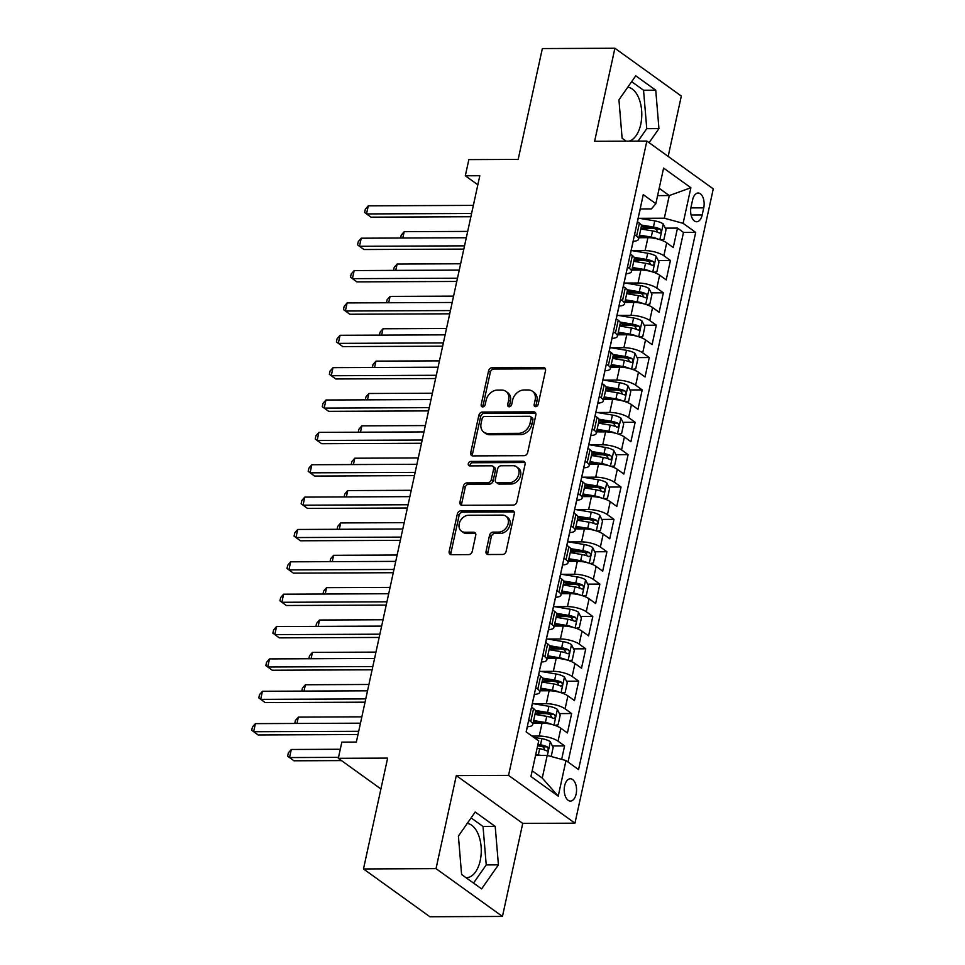 <?xml version="1.0" encoding="UTF-8"?>
<svg xmlns="http://www.w3.org/2000/svg" width="965" height="965" viewBox="0 0 965 965"><rect width="100%" height="100%" fill="white"/><g stroke="black" fill="none" stroke-linecap="round" stroke-linejoin="round"><path stroke-width="1.45" d="M535.672 406.663A2.388 1.846 -54.3 0 0 538.156 404.431L545.514 370.681A3.426 2.642 -54.3 0 0 544.658 367.918A3.426 2.642 -54.3 0 0 543.355 367.52L492.078 367.737A3.426 2.642 -54.3 0 0 488.543 370.934L481.185 404.685A2.388 1.846 -54.3 0 0 485.166 404.661L486.119 400.294A10.941 8.456 -54.3 0 1 497.457 390.089L501.728 390.077A10.941 8.456 -54.3 0 1 505.901 391.356A10.941 8.456 -54.3 0 1 508.627 400.198L507.674 404.564A2.388 1.846 -54.3 0 0 511.667 404.552L512.62 400.185A10.941 8.456 -54.3 0 1 523.947 389.981L528.217 389.957A10.941 8.456 -54.3 0 1 532.391 391.235A10.941 8.456 -54.3 0 1 535.117 400.089L534.164 404.456A2.388 1.846 -54.3 0 0 535.672 406.663M466.047 877.692A27.177 15.042 89.8 0 0 466.336 877.704A27.177 15.042 89.8 0 0 480.22 860.599A27.177 15.042 89.8 0 0 467.265 823.41M576.129 794.05A11.146 6.176 89.8 0 0 570.339 778.767A11.146 6.176 89.8 0 0 564.646 785.787A11.146 6.176 89.8 0 0 570.436 801.071A11.146 6.176 89.8 0 0 576.129 794.05M627.793 87.176A27.177 15.042 -90.2 0 1 640.748 124.352A27.177 15.042 -90.2 0 1 629.096 141.143M486.058 551.365A3.426 2.642 -54.3 0 0 486.903 554.127A3.426 2.642 -54.3 0 0 488.206 554.525L502.596 554.465A3.426 2.642 -54.3 0 0 506.143 551.268L514.309 513.79A3.426 2.642 -54.3 0 0 513.464 511.028A3.426 2.642 -54.3 0 0 512.15 510.63L460.884 510.847A3.426 2.642 -54.3 0 0 457.338 514.031L449.171 551.522A3.426 2.642 -54.3 0 0 450.016 554.284A3.426 2.642 -54.3 0 0 451.318 554.682L468.701 554.61A3.426 2.642 -54.3 0 0 472.235 551.413L475.733 535.382A3.426 2.642 -54.3 0 0 474.889 532.608A3.426 2.642 -54.3 0 0 473.586 532.21L464.961 532.246A9.155 7.069 -54.3 0 1 461.475 531.172A9.155 7.069 -54.3 0 1 459.919 521.631A9.155 7.069 -54.3 0 1 468.664 515.25L502.427 515.105A9.155 7.069 -54.3 0 1 505.913 516.178A9.155 7.069 -54.3 0 1 507.481 525.72A9.155 7.069 -54.3 0 1 498.724 532.101L493.091 532.125A3.426 2.642 -54.3 0 0 489.557 535.322L486.058 551.365L487.856 552.656A3.426 2.642 -54.3 0 0 487.988 554.513M668.166 156.402L681.326 96.054L614.898 48.25L542.342 48.564L518.181 159.406L468.845 159.611L465.311 175.787L479.822 175.727L356.35 742.073L341.839 742.133L338.305 758.309L380.91 788.972M436.023 868.633L502.451 916.436L522.74 823.398L456.312 775.595L436.023 868.633L363.479 868.946L387.641 758.104L338.305 758.309M456.312 775.595L508.555 775.365L646.852 141.071L713.268 188.875L574.971 823.181L508.555 775.365M614.898 48.25L594.609 141.288L646.852 141.071M524.14 455.673A3.426 2.642 -54.3 0 0 527.674 452.476L535.852 414.998A3.426 2.642 -54.3 0 0 534.996 412.236A3.426 2.642 -54.3 0 0 533.693 411.838L482.416 412.055A3.426 2.642 -54.3 0 0 478.881 415.24L470.703 452.73A3.426 2.642 -54.3 0 0 471.559 455.492A3.426 2.642 -54.3 0 0 472.862 455.89L524.14 455.673M525.081 464.394L516.902 501.872A3.426 2.642 -54.3 0 1 513.368 505.069L462.09 505.286A3.426 2.642 -54.3 0 1 460.788 504.888A3.426 2.642 -54.3 0 1 459.931 502.126L463.429 486.083A3.426 2.642 -54.3 0 1 466.976 482.886L487.771 482.802A3.426 2.642 -54.3 0 0 491.306 479.617L493.634 468.966A3.426 2.642 -54.3 0 0 492.777 466.204A3.426 2.642 -54.3 0 0 491.475 465.806L469.822 465.902A2.388 1.846 -54.3 0 1 470.799 461.451L522.921 461.234A3.426 2.642 -54.3 0 1 524.236 461.632A3.426 2.642 -54.3 0 1 525.081 464.394M502.451 916.436L429.895 916.75L363.479 868.946M561.654 759.371L564.585 745.897L552.39 745.957M537.589 746.017L538.916 746.005M532.017 736.09L539.242 736.066A13.944 4.33 12.3 0 1 558.035 741.18L560.858 728.237L567.408 732.954L571.642 713.533L559.447 713.593M535.129 713.69L545.973 713.642M533.585 703.762L546.299 703.702A13.944 4.33 12.3 0 1 565.092 708.817L567.915 695.874L574.465 700.59L578.698 681.169L566.503 681.23M542.185 681.326L553.029 681.29M540.641 671.399L553.355 671.338A13.944 4.33 12.3 0 1 572.149 676.465L574.971 663.51L581.521 668.226L585.755 648.818L573.56 648.866M549.242 648.962L560.086 648.926M547.698 639.035L560.412 638.975A13.944 4.33 12.3 0 1 579.205 644.101L582.028 631.146L588.578 635.863L592.812 616.454L580.616 616.502M556.298 616.611L567.143 616.563M554.754 606.671L567.468 606.611A13.944 4.33 12.3 0 1 586.262 611.738L589.084 598.795L595.634 603.511L599.868 584.09L587.673 584.139M563.355 584.247L574.199 584.199M561.811 574.308L574.525 574.259A13.944 4.33 12.3 0 1 593.318 579.374L596.141 566.431L602.691 571.147L606.925 551.727L594.73 551.775M570.412 551.884L581.256 551.835M568.868 541.944L581.581 541.896A13.944 4.33 12.3 0 1 600.375 547.01L603.197 534.067L609.747 538.784L613.981 519.363L601.786 519.411M577.468 519.52L588.312 519.472M575.924 509.58L588.638 509.532A13.944 4.33 12.3 0 1 607.431 514.647L610.254 501.704L616.804 506.42L621.038 486.999L608.831 487.048M584.525 487.156L595.369 487.108M582.981 477.217L595.694 477.168A13.944 4.33 12.3 0 1 614.488 482.283L617.311 469.34L623.86 474.056L628.094 454.636L615.887 454.696M591.581 454.792L602.425 454.744M590.037 444.853L602.751 444.805A13.944 4.33 12.3 0 1 621.544 449.919L624.367 436.976L630.917 441.693L635.151 422.272L622.944 422.332M598.638 422.429L609.482 422.381M597.094 412.501L609.808 412.441A13.944 4.33 12.3 0 1 628.601 417.556L631.424 404.612L637.974 409.329L642.207 389.908L630 389.969M605.694 390.065L616.526 390.029M604.15 380.138L616.864 380.077A13.944 4.33 12.3 0 1 635.658 385.204L638.48 372.249L645.03 376.965L649.264 357.557L637.057 357.605M612.751 357.713L623.583 357.665M611.207 347.774L623.921 347.714A13.944 4.33 12.3 0 1 642.714 352.84L645.525 339.885L652.087 344.602L656.321 325.193L644.113 325.241M619.807 325.35L630.64 325.302M618.263 315.41L630.977 315.35A13.944 4.33 12.3 0 1 649.759 320.477L652.581 307.533L659.143 312.25L663.377 292.829L651.17 292.877M626.852 292.986L637.696 292.938M625.32 283.047L638.034 282.998A13.944 4.33 12.3 0 1 656.815 288.113L659.638 275.17L666.2 279.886L670.434 260.466L663.872 255.749A13.944 4.33 -167.7 0 0 645.09 250.635L632.377 250.683M633.909 260.622L644.753 260.574M658.226 260.514L670.434 260.466M560.858 728.237A13.944 4.33 -167.7 0 0 542.065 723.123L533.066 723.159M567.915 695.874A13.944 4.33 -167.7 0 0 549.121 690.759L540.123 690.795M574.971 663.51A13.944 4.33 -167.7 0 0 556.178 658.395L547.179 658.432M582.028 631.146A13.944 4.33 -167.7 0 0 563.234 626.032L554.236 626.068M589.084 598.795A13.944 4.33 -167.7 0 0 570.291 593.668L561.292 593.704M596.141 566.431A13.944 4.33 -167.7 0 0 577.347 561.304L568.349 561.353M603.197 534.067A13.944 4.33 -167.7 0 0 584.404 528.941L575.405 528.989M610.254 501.704A13.944 4.33 -167.7 0 0 591.461 496.589L582.462 496.625M617.311 469.34A13.944 4.33 -167.7 0 0 598.517 464.225L589.519 464.262M624.367 436.976A13.944 4.33 -167.7 0 0 605.574 431.862L596.575 431.898M631.424 404.612A13.944 4.33 -167.7 0 0 612.63 399.498L603.62 399.534M638.48 372.249A13.944 4.33 -167.7 0 0 619.687 367.134L610.676 367.17M645.525 339.885A13.944 4.33 -167.7 0 0 626.743 334.771L617.733 334.807M652.581 307.533A13.944 4.33 -167.7 0 0 633.8 302.407L624.789 302.443M659.638 275.17A13.944 4.33 -167.7 0 0 640.856 270.043L631.846 270.091M692.605 199.839L691.049 206.956A10.808 5.983 89.8 0 0 696.67 221.757A10.808 5.983 89.8 0 0 702.182 214.966L703.738 207.849A10.808 5.983 89.8 0 0 698.129 193.036A10.808 5.983 89.8 0 0 692.605 199.839M532.185 770.83L542.258 778.079L547.203 755.426L565.985 760.553L578.554 769.587L695.693 232.384L683.124 223.337L664.33 218.211L639.433 218.319M565.985 760.553L558.228 796.149L530.943 776.511L538.699 740.915L526.142 731.868L643.269 194.653L655.838 203.699L663.594 168.091L690.88 187.741L683.124 223.337M568.035 762.012L683.497 232.432L677.49 228.102L673.256 247.523L666.694 242.806A13.944 4.33 -167.7 0 0 647.913 237.679L638.902 237.728M633.197 241.298A13.944 4.33 -167.7 0 0 638.601 239.127A13.944 4.33 -167.7 0 0 636.586 236.111L634.548 234.64M638.601 239.127L641.423 226.184A13.944 4.33 -167.7 0 0 639.409 223.168L637.37 221.697M528.711 720.071L530.75 721.543A13.944 4.33 12.3 0 1 532.752 724.558A13.944 4.33 12.3 0 1 527.348 726.742M532.752 724.558L535.575 711.615A13.944 4.33 -167.7 0 0 533.573 708.6L531.534 707.128M535.768 687.719L537.807 689.179A13.944 4.33 12.3 0 1 539.809 692.207A13.944 4.33 12.3 0 1 534.405 694.378M539.809 692.207L542.632 679.251A13.944 4.33 -167.7 0 0 540.629 676.236L538.591 674.764M542.825 655.356L544.863 656.815A13.944 4.33 12.3 0 1 546.865 659.843A13.944 4.33 12.3 0 1 541.462 662.014M546.865 659.843L549.688 646.9A13.944 4.33 -167.7 0 0 547.686 643.872L545.647 642.4M549.881 622.992L551.92 624.464A13.944 4.33 12.3 0 1 553.922 627.479A13.944 4.33 12.3 0 1 548.518 629.65M553.922 627.479L556.745 614.536A13.944 4.33 -167.7 0 0 554.742 611.508L552.704 610.049M556.926 590.628L558.976 592.1A13.944 4.33 12.3 0 1 560.979 595.115A13.944 4.33 12.3 0 1 555.575 597.287M560.979 595.115L563.801 582.172A13.944 4.33 -167.7 0 0 561.799 579.145L559.748 577.685M563.982 558.265L566.033 559.736A13.944 4.33 12.3 0 1 568.035 562.752A13.944 4.33 12.3 0 1 562.631 564.923M568.035 562.752L570.858 549.809A13.944 4.33 -167.7 0 0 568.855 546.793L566.805 545.322M571.039 525.901L573.089 527.373A13.944 4.33 12.3 0 1 575.092 530.388A13.944 4.33 12.3 0 1 569.688 532.559M575.092 530.388L577.914 517.445A13.944 4.33 -167.7 0 0 575.912 514.429L573.861 512.958M578.095 493.537L580.146 495.009A13.944 4.33 12.3 0 1 582.148 498.024A13.944 4.33 12.3 0 1 576.744 500.196M582.148 498.024L584.971 485.081A13.944 4.33 -167.7 0 0 582.969 482.066L580.918 480.594M585.152 461.173L587.202 462.645A13.944 4.33 12.3 0 1 589.205 465.661A13.944 4.33 12.3 0 1 583.801 467.832M589.205 465.661L592.028 452.718A13.944 4.33 -167.7 0 0 590.013 449.702L587.975 448.23M592.208 428.81L594.247 430.281A13.944 4.33 12.3 0 1 596.261 433.297A13.944 4.33 12.3 0 1 590.857 435.48M596.261 433.297L599.084 420.354A13.944 4.33 -167.7 0 0 597.07 417.338L595.031 415.867M599.265 396.458L601.304 397.918A13.944 4.33 12.3 0 1 603.318 400.945A13.944 4.33 12.3 0 1 597.914 403.117M603.318 400.945L606.141 387.99A13.944 4.33 -167.7 0 0 604.126 384.975L602.088 383.503M606.322 364.094L608.36 365.554A13.944 4.33 12.3 0 1 610.375 368.582A13.944 4.33 12.3 0 1 604.971 370.753M610.375 368.582L613.197 355.639A13.944 4.33 -167.7 0 0 611.183 352.611L609.144 351.151M613.378 331.731L615.417 333.202A13.944 4.33 12.3 0 1 617.431 336.218A13.944 4.33 12.3 0 1 612.027 338.389M617.431 336.218L620.254 323.275A13.944 4.33 -167.7 0 0 618.239 320.247L616.201 318.788M620.435 299.367L622.473 300.839A13.944 4.33 12.3 0 1 624.488 303.854A13.944 4.33 12.3 0 1 619.084 306.026M624.488 303.854L627.31 290.911A13.944 4.33 -167.7 0 0 625.296 287.884L623.257 286.424M627.491 267.003L629.53 268.475A13.944 4.33 12.3 0 1 631.544 271.491A13.944 4.33 12.3 0 1 626.14 273.662M631.544 271.491L634.367 258.548A13.944 4.33 -167.7 0 0 632.352 255.532L630.314 254.06M656.815 288.113L663.377 292.829M649.759 320.477L656.321 325.193M642.714 352.84L649.264 357.557M635.658 385.204L642.207 389.908M628.601 417.556L635.151 422.272M621.544 449.919L628.094 454.636M614.488 482.283L621.038 486.999M607.431 514.647L613.981 519.363M600.375 547.01L606.925 551.727M593.318 579.374L599.868 584.09M586.262 611.738L592.812 616.454M579.205 644.101L585.755 648.818M572.149 676.465L578.698 681.169M565.092 708.817L571.642 713.533M558.035 741.18L564.585 745.897M547.203 755.426L535.527 755.474M664.33 218.211L669.276 195.557L659.192 188.308M657.599 195.618L669.276 195.557L690.88 187.741M640.241 208.959L651.411 208.91L655.838 203.699M522.74 823.398L574.971 823.181M465.311 175.787L477.844 184.81M640.965 228.259L651.809 228.21M665.283 228.15L677.49 228.102M683.497 232.432L695.693 232.384M558.228 796.149L542.258 778.079M649.095 142.687L658.938 128.622L655.754 90.191L635.742 75.801L618.939 99.829L622.123 138.26L626.164 141.155M481.607 888.898L498.41 864.869L495.226 826.438L475.214 812.035L458.411 836.064L461.596 874.495L481.607 888.898M638.058 141.107L646.755 128.671L643.558 90.24L631.641 81.663M643.558 90.24L655.754 90.191M646.755 128.671L658.938 128.622M473.526 883.072L486.227 864.917L483.031 826.486L471.113 817.91M483.031 826.486L495.226 826.438M486.227 864.917L498.41 864.869M535.937 406.651A2.388 1.846 -54.3 0 1 535.961 405.746L536.914 401.38A10.941 8.456 -54.3 0 0 534.188 392.538L532.391 391.235M505.901 391.356L507.699 392.646A10.941 8.456 -54.3 0 1 510.425 401.488L509.472 405.855A2.388 1.846 -54.3 0 0 509.448 406.76M545.382 368.823A3.426 2.642 -54.3 0 0 545.153 368.811L493.875 369.028A3.426 2.642 -54.3 0 0 490.341 372.225L482.983 405.976A2.388 1.846 -54.3 0 0 482.946 406.88M535.72 413.141A3.426 2.642 -54.3 0 0 535.491 413.129L484.213 413.346A3.426 2.642 -54.3 0 0 480.679 416.53L472.5 454.02A3.426 2.642 -54.3 0 0 472.633 455.878M531.1 418.508A2.388 1.846 -54.3 0 0 529.592 416.301L484.587 416.482A2.388 1.846 -54.3 0 0 482.102 418.714L481.101 423.321A10.941 8.456 -54.3 0 0 483.827 432.175A10.941 8.456 -54.3 0 0 488.001 433.454L518.76 433.321A10.941 8.456 -54.3 0 0 530.099 423.116L531.1 418.508L532.897 419.799A2.388 1.846 -54.3 0 0 532.306 417.869L530.509 416.578M483.827 432.175L485.612 433.466A10.941 8.456 -54.3 0 0 489.798 434.745L488.001 433.454M532.897 419.799L531.896 424.407A10.941 8.456 -54.3 0 1 520.557 434.612L489.798 434.745M492.777 466.204L494.575 467.494A3.426 2.642 -54.3 0 1 495.431 470.269L493.103 480.908A3.426 2.642 -54.3 0 1 489.569 484.092L468.773 484.189A3.426 2.642 -54.3 0 0 465.227 487.373L461.728 503.416A3.426 2.642 -54.3 0 0 461.873 505.274M524.948 462.537A3.426 2.642 -54.3 0 0 524.719 462.524L472.597 462.742A2.388 1.846 -54.3 0 0 470.088 465.902M509.351 482.705A9.155 7.069 -54.3 0 0 518.109 476.336A9.155 7.069 -54.3 0 0 516.54 466.783A9.155 7.069 -54.3 0 0 513.054 465.721L501.161 465.769A3.426 2.642 -54.3 0 0 497.614 468.954L495.298 479.593A3.426 2.642 -54.3 0 0 496.155 482.355A3.426 2.642 -54.3 0 0 497.457 482.765L509.351 482.705L511.148 484.008A9.155 7.069 -54.3 0 0 519.894 477.627A9.155 7.069 -54.3 0 0 518.338 468.073L516.54 466.783M496.155 482.355L497.94 483.658A3.426 2.642 -54.3 0 0 499.255 484.056L497.457 482.765M511.148 484.008L499.255 484.056M505.913 516.178L507.711 517.469A9.155 7.069 -54.3 0 1 509.267 527.023A9.155 7.069 -54.3 0 1 500.521 533.392L494.888 533.416A3.426 2.642 -54.3 0 0 491.354 536.612L487.856 552.656M461.475 531.172L463.272 532.475A9.155 7.069 -54.3 0 0 466.758 533.536L464.961 532.246M475.6 533.512A3.426 2.642 -54.3 0 0 475.371 533.5L466.758 533.536M514.176 511.933A3.426 2.642 -54.3 0 0 513.947 511.92L462.681 512.138A3.426 2.642 -54.3 0 0 459.135 515.322L450.957 552.812A3.426 2.642 -54.3 0 0 451.101 554.67M660.627 239.899L663.932 239.392L666.043 229.682L663.16 223.868A9.24 2.871 -167.7 0 0 654.765 220.889L638.154 218.114A9.24 2.871 12.3 0 1 638.154 218.524L637.455 221.757M657.949 239.091A9.24 2.871 -167.7 0 0 651.23 237.076L639.481 235.098M646.333 237.692L639.18 236.497M640.82 228.958L652.581 230.924A9.24 2.871 12.3 0 1 659.264 232.927C661.411 232.637 661.688 231.335 660.108 229.043A9.24 2.871 -167.7 0 0 653.426 227.04L641.194 224.99M641.363 226.461L653.812 228.548A4.704 1.46 12.3 0 1 655.935 229.067L657.37 231.359M659.264 232.927L659.879 233.084M467.687 231.407L404.19 231.672L402.803 238.017M400.596 238.029L401.235 235.086L404.19 231.672M640.338 208.066A9.24 2.871 12.3 0 1 640.35 208.488L639.011 214.64A9.24 2.871 -167.7 0 0 638.999 214.218M471.596 213.482L366.519 213.928L368.28 205.834L473.357 205.388M470.884 216.727L371.006 217.161L364.625 212.481L365.325 209.248L368.28 205.834M653.57 272.263L656.875 271.756L658.986 262.046L656.103 256.232A9.24 2.871 -167.7 0 0 647.708 253.252L631.098 250.466A9.24 2.871 12.3 0 1 631.098 250.888L630.398 254.121M650.893 271.454A9.24 2.871 -167.7 0 0 644.174 269.428L632.425 267.462M639.276 270.055L632.123 268.861M633.764 261.31L645.525 263.288A9.24 2.871 12.3 0 1 652.207 265.291C654.354 264.989 654.632 263.698 653.064 261.406A9.24 2.871 -167.7 0 0 646.369 259.404L634.138 257.353M634.307 258.825L646.755 260.912A4.704 1.46 12.3 0 1 648.878 261.431L650.313 263.722M652.207 265.291L652.823 265.447M460.631 263.771L397.134 264.036L395.746 270.381M393.539 270.393L394.178 267.45L397.134 264.036M646.514 304.626L649.819 304.12L651.93 294.409L649.047 288.595A9.24 2.871 -167.7 0 0 640.651 285.616L624.041 282.829A9.24 2.871 12.3 0 1 624.041 283.252L623.342 286.484M643.836 303.818A9.24 2.871 -167.7 0 0 637.117 301.792L625.368 299.826M632.22 302.419L625.067 301.225M626.707 293.674L638.468 295.652A9.24 2.871 12.3 0 1 645.151 297.654C647.298 297.353 647.575 296.062 646.007 293.77A9.24 2.871 -167.7 0 0 639.312 291.768L627.081 289.717M627.25 291.189L639.699 293.276A4.704 1.46 12.3 0 1 641.822 293.794L643.257 296.086M645.151 297.654L645.766 297.799M453.574 296.134L390.077 296.4L388.69 302.745M386.482 302.757L387.122 299.813L390.077 296.4M639.457 336.978L642.762 336.483L644.873 326.773L641.99 320.959A9.24 2.871 -167.7 0 0 633.595 317.98L616.985 315.193A9.24 2.871 12.3 0 1 616.985 315.603L616.285 318.848M636.779 336.182A9.24 2.871 -167.7 0 0 630.061 334.155L618.312 332.189M625.163 334.783L618.01 333.576M619.651 326.037L631.412 328.004A9.24 2.871 12.3 0 1 638.094 330.018C640.241 329.716 640.519 328.426 638.951 326.134A9.24 2.871 -167.7 0 0 632.256 324.131L620.037 322.081M620.193 323.552L632.642 325.639A4.704 1.46 12.3 0 1 634.765 326.158L636.2 328.438M638.094 330.018L638.709 330.163M446.518 328.498L383.021 328.763L381.633 335.108M379.426 335.12L380.065 332.177L383.021 328.763M632.401 369.342L635.706 368.847L637.817 359.137L634.934 353.311A9.24 2.871 -167.7 0 0 626.538 350.343L609.928 347.557A9.24 2.871 12.3 0 1 609.94 347.967L609.229 351.2M629.723 368.546A9.24 2.871 -167.7 0 0 623.016 366.519L611.255 364.553M618.107 367.146L610.954 365.94M612.594 358.401L624.355 360.367A9.24 2.871 12.3 0 1 631.038 362.382C633.185 362.08 633.462 360.789 631.894 358.498A9.24 2.871 -167.7 0 0 625.199 356.483L612.98 354.445M613.137 355.916L625.585 357.991A4.704 1.46 12.3 0 1 627.708 358.51L629.144 360.801M631.038 362.382L631.653 362.526M439.461 360.862L375.964 361.127L374.577 367.472M372.369 367.484L373.009 364.541L375.964 361.127M633.281 240.43A9.24 2.871 12.3 0 1 633.293 240.852L631.954 247.004A9.24 2.871 -167.7 0 0 631.942 246.582M464.539 245.846L359.463 246.292L361.236 238.198L466.3 237.752M463.827 249.091L363.95 249.525L357.569 244.845L358.268 241.612L361.236 238.198M626.225 272.793A9.24 2.871 12.3 0 1 626.237 273.216L624.898 279.368A9.24 2.871 -167.7 0 0 624.886 278.945M457.482 278.209L352.406 278.656L354.179 270.562L459.244 270.116M456.771 281.454L356.893 281.877L350.512 277.208L351.224 273.976L354.179 270.562M619.168 305.157A9.24 2.871 12.3 0 1 619.18 305.579L617.841 311.719A9.24 2.871 -167.7 0 0 617.829 311.309M450.426 310.561L345.349 311.019L347.123 302.926L452.187 302.479M449.714 313.818L349.837 314.24L343.456 309.572L344.167 306.339L347.123 302.926M612.112 337.521A9.24 2.871 12.3 0 1 612.124 337.943L610.785 344.083A9.24 2.871 -167.7 0 0 610.773 343.673M443.369 342.925L338.293 343.371L340.066 335.289L445.13 334.843M442.658 346.182L342.78 346.604L336.399 341.936L337.111 338.703L340.066 335.289M625.344 401.705L628.649 401.211L630.76 391.501L627.877 385.674A9.24 2.871 -167.7 0 0 619.482 382.707L602.872 379.921A9.24 2.871 12.3 0 1 602.884 380.331L602.172 383.563M622.666 400.897A9.24 2.871 -167.7 0 0 615.96 398.883L604.199 396.917M611.05 399.498L603.897 398.304M605.538 390.765L617.298 392.731A9.24 2.871 12.3 0 1 623.981 394.745C626.128 394.444 626.406 393.153 624.837 390.861A9.24 2.871 -167.7 0 0 618.143 388.847L605.923 386.808M606.08 388.268L618.529 390.355A4.704 1.46 12.3 0 1 620.652 390.873L622.087 393.165M623.981 394.745L624.596 394.89M432.404 393.213L368.907 393.491L367.52 399.836M365.313 399.848L365.952 396.905L368.907 393.491M605.067 369.885A9.24 2.871 12.3 0 1 605.067 370.295L603.728 376.447A9.24 2.871 -167.7 0 0 603.716 376.036M436.313 375.288L331.236 375.735L333.009 367.653L438.086 367.195M435.601 378.545L335.724 378.968L329.342 374.299L330.054 371.067L333.009 367.653M618.288 434.069L621.593 433.575L623.704 423.864L620.821 418.038A9.24 2.871 -167.7 0 0 612.425 415.059L595.815 412.284A9.24 2.871 12.3 0 1 595.827 412.694L595.115 415.927M615.61 433.261A9.24 2.871 -167.7 0 0 608.903 431.246L597.142 429.28M603.994 431.862L596.84 430.667M598.481 423.128L610.242 425.095A9.24 2.871 12.3 0 1 616.937 427.109C619.072 426.807 619.349 425.517 617.781 423.225A9.24 2.871 -167.7 0 0 611.086 421.21L598.867 419.172M599.024 420.631L611.472 422.718A4.704 1.46 12.3 0 1 613.607 423.237L615.031 425.529M616.937 427.109L617.54 427.254M425.348 425.577L361.851 425.855L360.476 432.199M358.256 432.199L358.896 429.268L361.851 425.855M598.01 402.248A9.24 2.871 12.3 0 1 598.01 402.658L596.672 408.81A9.24 2.871 -167.7 0 0 596.659 408.4M429.256 407.652L324.18 408.099L325.953 400.017L431.029 399.558M428.556 410.909L328.679 411.331L322.286 406.663L322.998 403.418L325.953 400.017M611.231 466.433L614.536 465.926L616.647 456.228L613.764 450.402A9.24 2.871 -167.7 0 0 605.369 447.422L588.759 444.648A9.24 2.871 12.3 0 1 588.771 445.058L588.059 448.291M608.553 465.625A9.24 2.871 -167.7 0 0 601.846 463.61L590.085 461.644M596.937 464.225L589.784 463.031M591.424 455.492L603.185 457.458A9.24 2.871 12.3 0 1 609.88 459.473C612.015 459.171 612.293 457.868 610.724 455.589A9.24 2.871 -167.7 0 0 604.03 453.574L591.81 451.524M591.967 452.995L604.416 455.082A4.704 1.46 12.3 0 1 606.551 455.601L607.974 457.893M609.88 459.473L610.483 459.617M418.291 457.941L354.794 458.218L353.419 464.563M351.2 464.563L351.839 461.632L354.794 458.218M590.954 434.612A9.24 2.871 12.3 0 1 590.954 435.022L589.615 441.174A9.24 2.871 -167.7 0 0 589.603 440.752M422.2 440.016L317.123 440.462L318.896 432.368L423.973 431.922M421.5 443.273L321.622 443.695L315.229 439.027L315.941 435.782L318.896 432.368M604.174 498.796L607.48 498.29L609.591 488.58L606.708 482.765A9.24 2.871 -167.7 0 0 598.312 479.786L581.702 477.012A9.24 2.871 12.3 0 1 581.714 477.422L581.002 480.654M601.497 497.988A9.24 2.871 -167.7 0 0 594.79 495.974L583.029 493.996M589.88 496.589L582.727 495.395M584.368 487.856L596.129 489.822A9.24 2.871 12.3 0 1 602.823 491.824C604.958 491.535 605.236 490.232 603.668 487.952A9.24 2.871 -167.7 0 0 596.973 485.938L584.754 483.887M584.911 485.359L597.359 487.446A4.704 1.46 12.3 0 1 599.494 487.964L600.918 490.256M602.823 491.824L603.427 491.981M411.235 490.304L347.738 490.582L346.363 496.915M344.143 496.927L344.782 493.983L347.738 490.582M583.897 466.976A9.24 2.871 12.3 0 1 583.897 467.386L582.558 473.538A9.24 2.871 -167.7 0 0 582.546 473.115M415.143 472.38L310.079 472.826L311.84 464.732L416.916 464.286M414.443 475.624L314.566 476.059L308.173 471.378L308.884 468.146L311.84 464.732M597.118 531.16L600.423 530.654L602.534 520.943L599.651 515.129A9.24 2.871 -167.7 0 0 591.256 512.15L574.645 509.375M594.44 530.352A9.24 2.871 -167.7 0 0 587.733 528.337L575.972 526.359M582.824 528.953L575.671 527.759M577.311 520.219L589.072 522.186A9.24 2.871 12.3 0 1 595.767 524.188C597.902 523.899 598.179 522.596 596.611 520.304A9.24 2.871 -167.7 0 0 589.917 518.302L577.697 516.251M577.854 517.722L590.303 519.809A4.704 1.46 12.3 0 1 592.438 520.328L593.861 522.62M595.767 524.188L596.37 524.345M404.178 522.668L340.681 522.933L339.306 529.278M337.087 529.29L337.726 526.347L340.681 522.933M576.841 499.327A9.24 2.871 12.3 0 1 576.841 499.749L575.502 505.901A9.24 2.871 -167.7 0 0 575.502 505.479M408.086 504.743L303.022 505.19L304.783 497.096L409.86 496.649M574.645 509.363A9.24 2.871 12.3 0 1 574.658 509.785L573.946 513.018M407.387 507.988L307.509 508.422L301.116 503.742L301.828 500.509L304.783 497.096M590.061 563.524L593.366 563.017L595.489 553.307L592.594 547.493A9.24 2.871 -167.7 0 0 584.199 544.513L567.589 541.727A9.24 2.871 12.3 0 1 567.601 542.149L566.889 545.382M587.383 562.716A9.24 2.871 -167.7 0 0 580.677 560.689L568.916 558.723M575.767 561.316L568.614 560.122M570.255 552.571L582.016 554.549A9.24 2.871 12.3 0 1 588.71 556.552C590.845 556.25 591.123 554.959 589.555 552.668A9.24 2.871 -167.7 0 0 582.86 550.665L570.641 548.615M570.798 550.086L583.246 552.173A4.704 1.46 12.3 0 1 585.381 552.692L586.804 554.984M588.71 556.552L589.313 556.708M397.122 555.032L333.625 555.297L332.25 561.642M330.03 561.654L330.669 558.711L333.625 555.297M569.784 531.691A9.24 2.871 12.3 0 1 569.784 532.113L568.445 538.265A9.24 2.871 -167.7 0 0 568.445 537.843M401.03 537.107L295.966 537.553L297.727 529.459L402.803 529.013M400.33 540.352L300.453 540.786L294.06 536.106L294.771 532.873L297.727 529.459M583.005 595.888L586.31 595.381L588.433 585.671L585.538 579.856A9.24 2.871 -167.7 0 0 577.142 576.877L560.532 574.091A9.24 2.871 12.3 0 1 560.544 574.501L559.833 577.745M580.327 595.079A9.24 2.871 -167.7 0 0 573.62 593.053L561.859 591.087M568.711 593.68L561.558 592.474M563.198 584.935L574.959 586.913A9.24 2.871 12.3 0 1 581.654 588.915C583.789 588.614 584.078 587.323 582.498 585.031A9.24 2.871 -167.7 0 0 575.803 583.029L563.584 580.978M563.741 582.45L576.189 584.537A4.704 1.46 12.3 0 1 578.325 585.055L579.748 587.347M581.654 588.915L582.257 589.06M390.065 587.395L326.568 587.661L325.193 594.006M322.973 594.018L323.613 591.075L326.568 587.661M562.728 564.055A9.24 2.871 12.3 0 1 562.728 564.477L561.389 570.629A9.24 2.871 -167.7 0 0 561.389 570.206M393.985 569.459L288.909 569.917L290.67 561.823L395.746 561.377M393.274 572.715L293.396 573.138L287.003 568.469L287.715 565.237L290.67 561.823M575.948 628.239L579.253 627.745L581.376 618.034L578.481 612.22A9.24 2.871 -167.7 0 0 570.086 609.241L553.488 606.454A9.24 2.871 12.3 0 1 553.488 606.864L552.776 610.109M573.27 627.443A9.24 2.871 -167.7 0 0 566.564 625.417L554.803 623.45M561.654 626.044L554.501 624.837M556.142 617.298L567.903 619.265A9.24 2.871 12.3 0 1 574.597 621.279C576.732 620.977 577.022 619.687 575.442 617.395A9.24 2.871 -167.7 0 0 568.747 615.393L556.528 613.342M556.684 614.814L569.145 616.9A4.704 1.46 12.3 0 1 571.268 617.419L572.691 619.699M574.597 621.279L575.2 621.424M383.008 619.759L319.512 620.025L318.136 626.369M315.917 626.381L316.556 623.438L319.512 620.025M555.671 596.418A9.24 2.871 12.3 0 1 555.671 596.84L554.332 602.98A9.24 2.871 -167.7 0 0 554.332 602.57M386.929 601.822L281.852 602.281L283.613 594.187L388.69 593.74M386.217 605.079L286.34 605.501L279.947 600.833L280.658 597.6L283.613 594.187M568.892 660.603L572.197 660.108L574.32 650.398L571.425 644.572A9.24 2.871 -167.7 0 0 563.029 641.604L546.431 638.818A9.24 2.871 12.3 0 1 546.431 639.228L545.72 642.461M566.214 659.807A9.24 2.871 -167.7 0 0 559.507 657.78L547.746 655.814M554.598 658.407L547.444 657.201M549.085 649.662L560.846 651.628A9.24 2.871 12.3 0 1 567.541 653.643C569.676 653.341 569.965 652.05 568.385 649.759A9.24 2.871 -167.7 0 0 561.69 647.744L549.471 645.706M549.628 647.177L562.088 649.252A4.704 1.46 12.3 0 1 564.211 649.771L565.635 652.063M567.541 653.643L568.144 653.788M375.964 652.111L312.455 652.388L311.08 658.733M308.86 658.745L309.5 655.802L312.455 652.388M561.835 692.966L565.14 692.472L567.263 682.762L564.368 676.935A9.24 2.871 -167.7 0 0 555.973 673.968L539.375 671.182A9.24 2.871 12.3 0 1 539.375 671.592L538.663 674.825M559.157 692.158A9.24 2.871 -167.7 0 0 552.45 690.144L540.69 688.178M547.541 690.759L540.388 689.565M542.028 682.026L553.789 683.992A9.24 2.871 12.3 0 1 560.484 686.006C562.619 685.705 562.909 684.414 561.328 682.122A9.24 2.871 -167.7 0 0 554.634 680.108L542.414 678.069M542.571 679.529L555.032 681.616A4.704 1.46 12.3 0 1 557.155 682.134L558.578 684.426M560.484 686.006L561.087 686.151M368.907 684.475L305.398 684.752L304.023 691.097M301.804 691.109L302.443 688.166L305.398 684.752M554.779 725.33L558.084 724.836L560.207 715.125L557.312 709.299A9.24 2.871 -167.7 0 0 548.916 706.32L532.318 703.545A9.24 2.871 12.3 0 1 532.318 703.955L531.606 707.188M552.101 724.522A9.24 2.871 -167.7 0 0 545.394 722.508L533.633 720.541M540.484 723.123L533.331 721.929M534.972 714.389L546.733 716.356A9.24 2.871 12.3 0 1 553.428 718.37C555.563 718.069 555.852 716.778 554.272 714.486A9.24 2.871 -167.7 0 0 547.577 712.472L535.358 710.433M535.515 711.893L547.975 713.979A4.704 1.46 12.3 0 1 550.098 714.498L551.522 716.79M553.428 718.37L554.031 718.515M361.851 716.838L298.354 717.116L296.967 723.461M294.747 723.461L295.387 720.529L298.354 717.116M551.184 756.512L553.15 747.489L550.255 741.663A9.24 2.871 -167.7 0 0 541.86 738.683L533.717 737.32M541.051 755.462A9.24 2.871 -167.7 0 0 538.337 754.871L535.756 754.437M340.283 749.262L291.297 749.479L289.524 757.561L294.011 760.794L341.477 760.589M537.095 748.285L539.676 748.719A9.24 2.871 12.3 0 1 546.371 750.734C548.506 750.432 548.795 749.13 547.215 746.85A9.24 2.871 -167.7 0 0 540.521 744.835L537.939 744.401M537.638 745.8L540.919 746.343A4.704 1.46 12.3 0 1 543.042 746.862L544.477 749.154M546.371 750.734L546.974 750.879M291.297 749.479L288.342 752.893L287.63 756.126L289.524 757.561L338.51 757.356M548.615 628.782A9.24 2.871 12.3 0 1 548.615 629.204L547.276 635.344A9.24 2.871 -167.7 0 0 547.276 634.934M379.872 634.186L274.796 634.632L276.557 626.55L381.633 626.104M379.161 637.443L279.283 637.865L272.89 633.197L273.602 629.964L276.557 626.55M541.558 661.146A9.24 2.871 12.3 0 1 541.558 661.556L540.219 667.708A9.24 2.871 -167.7 0 0 540.219 667.298M372.816 666.55L267.739 666.996L269.5 658.914L374.577 658.456M372.104 669.807L272.227 670.229L265.833 665.561L266.545 662.316L269.5 658.914M534.501 693.509A9.24 2.871 12.3 0 1 534.501 693.919L533.163 700.071A9.24 2.871 -167.7 0 0 533.163 699.661M365.759 698.913L260.683 699.36L262.444 691.266L367.52 690.819M365.047 702.17L265.17 702.592L258.789 697.924L259.488 694.679L262.444 691.266M527.445 725.873A9.24 2.871 12.3 0 1 527.445 726.283L526.215 731.928M358.703 731.277L253.626 731.723L255.387 723.629L360.464 723.183M357.991 734.534L258.113 734.956L251.732 730.288L252.432 727.043L255.387 723.629M539.242 736.066L542.065 723.123M546.299 703.702L549.121 690.759M553.355 671.338L556.178 658.395M560.412 638.975L563.234 626.032M567.468 606.611L570.291 593.668M574.525 574.259L577.347 561.304M581.581 541.896L584.404 528.941M588.638 509.532L591.461 496.589M595.694 477.168L598.517 464.225M602.751 444.805L605.574 431.862M609.808 412.441L612.63 399.498M616.864 380.077L619.687 367.134M623.921 347.714L626.743 334.771M630.977 315.35L633.8 302.407M638.034 282.998L640.856 270.043M645.09 250.635L647.913 237.679M636.586 236.111L639.409 223.168M530.75 721.543L533.573 708.6M537.807 689.179L540.629 676.236M544.863 656.815L547.686 643.872M551.92 624.464L554.742 611.508M558.976 592.1L561.799 579.145M566.033 559.736L568.855 546.793M573.089 527.373L575.912 514.429M580.146 495.009L582.969 482.066M587.202 462.645L590.013 449.702M594.247 430.281L597.07 417.338M601.304 397.918L604.126 384.975M608.36 365.554L611.183 352.611M615.417 333.202L618.239 320.247M622.473 300.839L625.296 287.884M629.53 268.475L632.352 255.532M663.872 255.749L666.694 242.806M690.88 207.897L703.738 207.849M691.085 215.014L702.182 214.966M536.914 401.38L535.117 400.089M509.472 405.855L507.674 404.564M510.425 401.488L508.627 400.198M482.983 405.976L481.185 404.685M490.341 372.225L488.543 370.934M493.875 369.028L492.078 367.737M545.153 368.811L543.355 367.52M535.961 405.746L534.164 404.456M472.5 454.02L470.703 452.73M480.679 416.53L478.881 415.24M484.213 413.346L482.416 412.055M535.491 413.129L533.693 411.838M520.557 434.612L518.76 433.321M531.896 424.407L530.099 423.116M461.728 503.416L459.931 502.126M465.227 487.373L463.429 486.083M468.773 484.189L466.976 482.886M489.569 484.092L487.771 482.802M493.103 480.908L491.306 479.617M495.431 470.269L493.634 468.966M472.597 462.742L470.799 461.451M524.719 462.524L522.921 461.234M491.354 536.612L489.557 535.322M494.888 533.416L493.091 532.125M500.521 533.392L498.724 532.101M475.371 533.5L473.586 532.21M450.957 552.812L449.171 551.522M459.135 515.322L457.338 514.031M462.681 512.138L460.884 510.847M513.947 511.92L512.15 510.63M659.831 239.634L663.232 224.013M653.426 227.04L654.765 220.889M651.23 237.076L652.581 230.924M655.935 229.067L660.108 229.043M652.774 271.997L656.176 256.376M646.369 259.404L647.708 253.252M644.174 269.428L645.525 263.288M648.878 261.431L653.064 261.406M645.718 304.361L649.119 288.74M639.312 291.768L640.651 285.616M637.117 301.792L638.468 295.652M641.822 293.794L646.007 293.77M638.661 336.725L642.063 321.104M632.256 324.131L633.595 317.98M630.061 334.155L631.412 328.004M634.765 326.158L638.951 326.134M631.605 369.088L635.006 353.455M625.199 356.483L626.538 350.343M623.016 366.519L624.355 360.367M627.708 358.51L631.894 358.498M624.548 401.452L627.95 385.819M618.143 388.847L619.482 382.707M615.96 398.883L617.298 392.731M620.652 390.873L624.837 390.861M617.491 433.804L620.893 418.183M611.086 421.21L612.425 415.059M608.903 431.246L610.242 425.095M613.607 423.237L617.781 423.225M610.435 466.167L613.837 450.546M604.03 453.574L605.369 447.422M601.846 463.61L603.185 457.458M606.551 455.601L610.724 455.589M603.378 498.531L606.78 482.91M596.973 485.938L598.312 479.786M594.79 495.974L596.129 489.822M599.494 487.964L603.668 487.952M596.322 530.895L599.723 515.274M589.917 518.302L591.256 512.15M587.733 528.337L589.072 522.186M592.438 520.328L596.611 520.304M589.265 563.258L592.667 547.638M582.86 550.665L584.199 544.513M580.677 560.689L582.016 554.549M585.381 552.692L589.555 552.668M582.209 595.622L585.61 580.001M575.803 583.029L577.142 576.877M573.62 593.053L574.959 586.913M578.325 585.055L582.498 585.031M575.152 627.986L578.554 612.365M568.747 615.393L570.086 609.241M566.564 625.417L567.903 619.265M571.268 617.419L575.442 617.395M568.096 660.35L571.497 644.716M561.69 647.744L563.029 641.604M559.507 657.78L560.846 651.628M564.211 649.771L568.385 649.759M561.039 692.713L564.441 677.08M554.634 680.108L555.973 673.968M552.45 690.144L553.789 683.992M557.155 682.134L561.328 682.122M553.982 725.065L557.396 709.444M547.577 712.472L548.916 706.32M545.394 722.508L546.733 716.356M550.098 714.498L554.272 714.486M547.36 755.474L550.34 741.808M540.521 744.835L541.86 738.683M538.337 754.871L539.676 748.719M543.042 746.862L547.215 746.85"/></g></svg>
